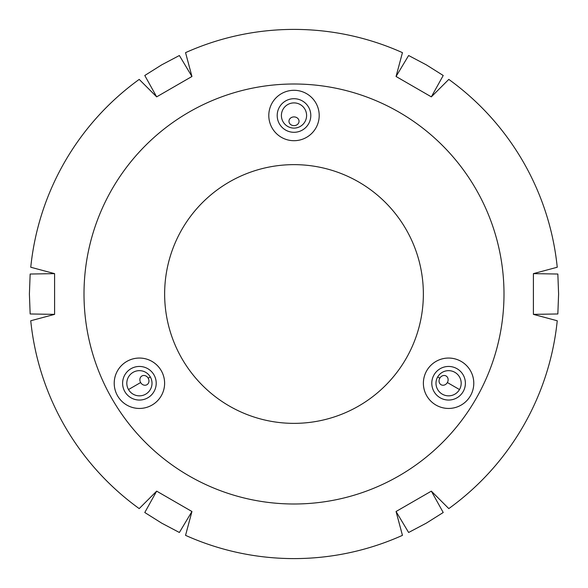 <?xml version="1.0" encoding="UTF-8"?>
<svg xmlns="http://www.w3.org/2000/svg" width="588" height="588" viewBox="0 0 588 588"><rect width="100%" height="100%" fill="white"/><g stroke="black" fill="none" stroke-linecap="round" stroke-linejoin="round"><path stroke-width="0.88" d="M114.212 383.251A25.203 25.203 0 0 0 139.415 408.447A25.203 25.203 0 0 0 164.618 383.251A25.203 25.203 0 0 0 139.415 358.048A25.203 25.203 0 0 0 114.212 383.251M423.382 383.251A25.203 25.203 0 0 0 448.585 408.447A25.203 25.203 0 0 0 473.788 383.251A25.203 25.203 0 0 0 448.585 358.048A25.203 25.203 0 0 0 423.382 383.251M268.797 115.498A25.203 25.203 0 0 0 294 140.701A25.203 25.203 0 0 0 319.203 115.498A25.203 25.203 0 0 0 294 90.302A25.203 25.203 0 0 0 268.797 115.498M423.36 294A129.36 129.36 0 0 1 294 423.36A129.36 129.36 0 0 1 164.64 294A129.36 129.36 0 0 1 294 164.64A129.36 129.36 0 0 1 423.36 294M503.997 294A209.997 209.997 0 0 0 294 84.003A209.997 209.997 0 0 0 84.003 294A209.997 209.997 0 0 0 294 503.997A209.997 209.997 0 0 0 503.997 294M533.397 282.96L533.389 314.367L557.843 313.97L558.6 294L557.843 274.03L533.404 273.633L557.255 267.239L533.397 273.633L533.397 283.313M557.248 267.239L557.24 267.239A264.6 264.6 0 0 0 448.798 79.402L431.342 96.858L396.055 76.491L402.449 52.633L396.055 76.491L408.623 55.515L426.278 64.834L443.22 75.492L431.335 96.866L396.062 76.484M402.449 52.648A264.6 264.6 0 0 0 185.551 52.648L191.945 76.491L156.658 96.858L139.194 79.395M30.745 267.239L54.596 273.633L30.76 267.239A264.6 264.6 0 0 1 139.202 79.402L156.658 96.858L144.78 75.492L161.7 64.849L179.377 55.515L191.945 76.499M30.752 320.761L54.603 314.367L30.157 313.97L29.4 294.029L30.157 274.03L54.596 273.633L54.603 314.367L30.745 320.761A264.6 264.6 0 0 0 139.202 508.598L156.658 491.142L183.86 506.841L191.945 511.509L185.551 535.352A264.6 264.6 0 0 0 402.449 535.352L396.055 511.509L431.342 491.142L448.806 508.605M402.449 535.352L396.062 511.516L408.623 532.485L426.3 523.151L443.22 512.508L431.342 491.142L448.798 508.598A264.6 264.6 0 0 0 557.24 320.761L533.397 314.367L533.404 273.633M191.938 511.516L179.377 532.485L161.722 523.166L144.78 512.508L156.665 491.134L191.938 511.516L185.551 535.352M404.14 81.159L413.702 86.671M174.298 86.671L183.86 81.159M431.342 491.142L396.055 511.501M124.862 391.652A16.802 16.802 0 0 1 131.014 368.698A16.802 16.802 0 0 1 153.96 374.85A16.802 16.802 0 0 1 147.816 397.797A16.802 16.802 0 0 1 124.862 391.652M150.33 376.952A12.598 12.598 0 0 0 133.116 372.336A12.598 12.598 0 0 0 128.5 389.55A12.598 12.598 0 0 0 145.714 394.158A12.598 12.598 0 0 0 150.33 376.952L148.198 378.18A5.042 4.366 -120 0 1 146.934 384.728A5.042 4.366 -120 0 1 140.635 382.545A5.042 4.366 -120 0 1 141.892 375.997A5.042 4.366 -120 0 1 148.198 378.18M117.593 395.849A25.203 25.203 0 0 0 152.013 405.073A25.203 25.203 0 0 0 161.237 370.653A25.203 25.203 0 0 0 126.817 361.429A25.203 25.203 0 0 0 117.593 395.849M294 98.703A16.802 16.802 0 0 1 310.802 115.498A16.802 16.802 0 0 1 294 132.3A16.802 16.802 0 0 1 277.198 115.498A16.802 16.802 0 0 1 294 98.703M294 128.103A12.598 12.598 0 0 0 306.598 115.498A12.598 12.598 0 0 0 294 102.9A12.598 12.598 0 0 0 281.402 115.498A12.598 12.598 0 0 0 294 128.103M294 90.302A25.203 25.203 0 0 0 268.797 115.498A25.203 25.203 0 0 0 294 140.701A25.203 25.203 0 0 0 319.203 115.498A25.203 25.203 0 0 0 294 90.302M294 116.909A5.042 4.366 0 0 1 299.042 121.275A5.042 4.366 0 0 1 294 125.641A5.042 4.366 0 0 1 288.958 121.275A5.042 4.366 0 0 1 294 116.909M463.138 391.652A16.802 16.802 0 0 1 440.184 397.797A16.802 16.802 0 0 1 434.04 374.85A16.802 16.802 0 0 1 456.986 368.698A16.802 16.802 0 0 1 463.138 391.652M437.67 376.952A12.598 12.598 0 0 0 442.286 394.158A12.598 12.598 0 0 0 459.5 389.55A12.598 12.598 0 0 0 454.884 372.336A12.598 12.598 0 0 0 437.67 376.952L439.802 378.18A5.042 4.366 120 0 1 446.108 375.997A5.042 4.366 120 0 1 447.365 382.545A5.042 4.366 120 0 1 441.066 384.728A5.042 4.366 120 0 1 439.802 378.18M470.407 395.849A25.203 25.203 0 0 0 461.183 361.429A25.203 25.203 0 0 0 426.763 370.653A25.203 25.203 0 0 0 435.987 405.073A25.203 25.203 0 0 0 470.407 395.849M140.635 382.545L128.5 389.55M447.365 382.545L459.5 389.55M557.24 320.761L533.404 314.367M448.806 79.395L431.342 96.858M185.551 52.648L191.938 76.484L156.658 96.858M54.596 273.633L54.596 314.367M139.194 508.605L156.658 491.142"/></g></svg>
